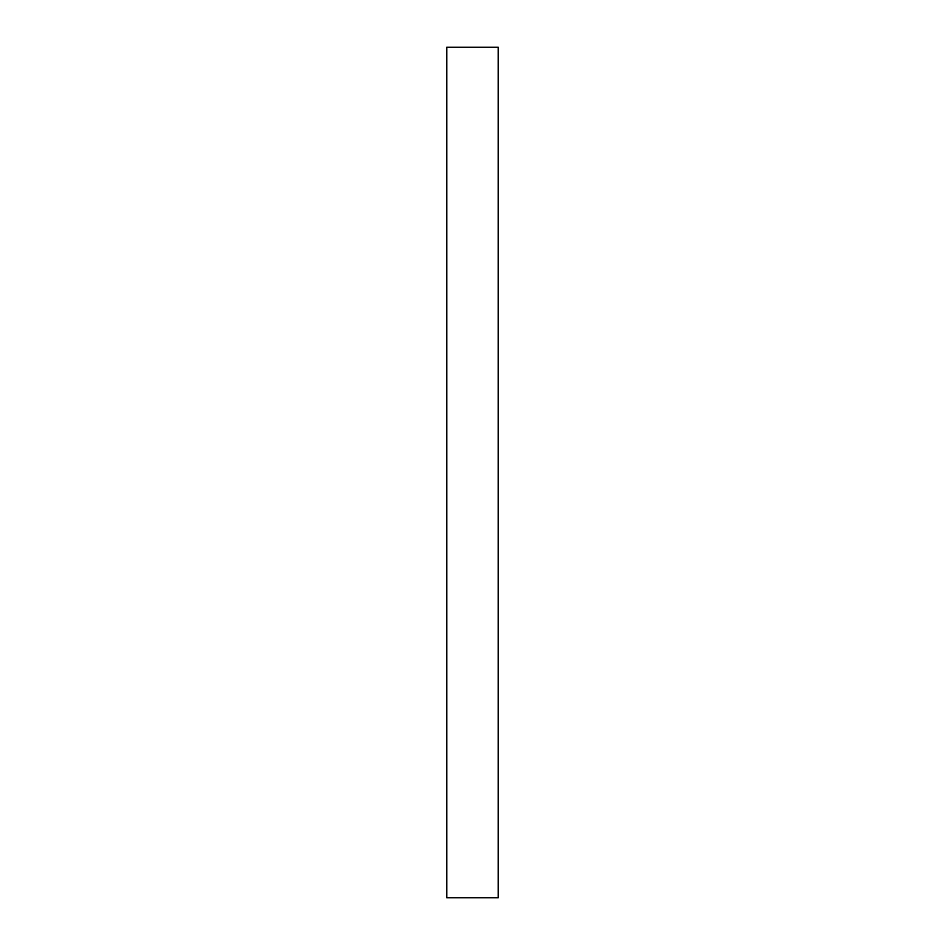 <?xml version="1.0" encoding="UTF-8"?>
<svg xmlns="http://www.w3.org/2000/svg" width="945" height="945" viewBox="0 0 945 945"><rect width="100%" height="100%" fill="white"/><g stroke="black" fill="none" stroke-linecap="round" stroke-linejoin="round"><path stroke-width="1.42" d="M498.239 897.75L446.761 897.75L446.761 47.25L498.239 47.25L498.239 897.75"/></g></svg>
